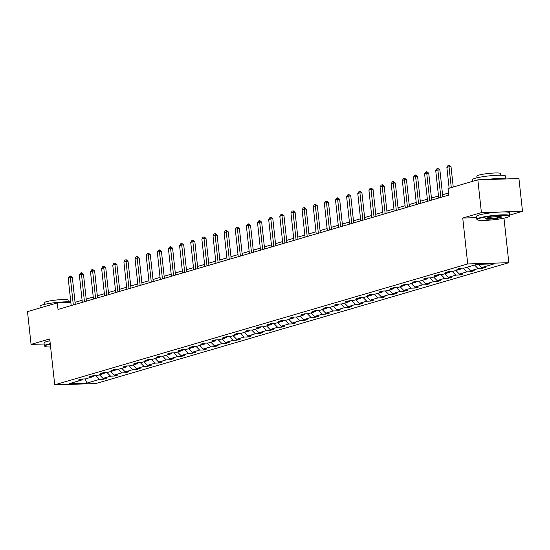 <?xml version="1.0" encoding="UTF-8"?>
<svg xmlns="http://www.w3.org/2000/svg" width="550" height="550" viewBox="0 0 550 550"><rect width="100%" height="100%" fill="white"/><g stroke="black" fill="none" stroke-linecap="round" stroke-linejoin="round"><path stroke-width="0.82" d="M509.781 215.064L522.5 211.337L518.939 178.564L477.84 179.816L448.037 188.54L448.745 195.092L58.018 309.451L57.303 302.899L27.5 311.616L31.061 344.396L44.144 343.998M503.979 218.164L508.819 262.694L95.81 383.57L54.718 384.821L467.72 263.945L508.819 262.694M522.5 211.337L481.401 212.589L477.84 179.816M478.5 264.337L481.656 267.554L485.375 267.438L481.807 268.482L481.704 267.554M95.748 375.678L99.426 379.424L86.79 383.123L69.238 383.659L81.874 379.961L78.155 380.071L81.723 379.026L85.442 378.916L93.012 376.702L89.292 376.812L92.861 375.767L96.58 375.657L104.149 373.443L100.43 373.553L103.998 372.508L107.718 372.398L115.287 370.184L111.567 370.294L115.136 369.249L118.855 369.139L126.424 366.919L122.698 367.036L126.273 365.991L129.993 365.874L137.562 363.66L133.836 363.777L137.411 362.732L141.13 362.615L148.699 360.401L144.973 360.518L148.548 359.473L152.267 359.356L159.837 357.143L156.111 357.252L159.686 356.214L163.405 356.098L170.974 353.884L167.248 353.994L170.823 352.949L174.542 352.839L182.105 350.625L178.386 350.735L181.954 349.69L185.68 349.58L193.242 347.366L189.523 347.476L193.091 346.431L196.817 346.321L204.38 344.101L200.661 344.218L204.229 343.173L207.955 343.062L215.518 340.842L211.798 340.959L215.366 339.914L219.093 339.797L226.655 337.583L222.936 337.7L226.504 336.655L230.23 336.538L237.792 334.324L234.073 334.441L237.641 333.396L241.361 333.279L248.93 331.066L245.211 331.176L248.779 330.131L252.498 330.021L260.067 327.807L256.348 327.917L259.916 326.872L263.636 326.762L271.205 324.548L267.486 324.658L271.054 323.613L274.773 323.503L282.343 321.289L278.623 321.399L282.191 320.354L285.911 320.244L293.48 318.024L289.761 318.141L293.329 317.096L297.048 316.979L304.618 314.765L300.898 314.882L304.466 313.837L308.186 313.72L315.755 311.506L312.036 311.623L315.604 310.578L319.323 310.461L326.893 308.248L323.173 308.364L326.741 307.319L330.461 307.202L338.03 304.989L334.311 305.099L337.879 304.054L341.598 303.944L349.168 301.73L345.441 301.84L349.016 300.795L352.736 300.685L360.305 298.471L356.579 298.581L360.154 297.536L363.873 297.426L371.442 295.212L367.716 295.322L371.291 294.278L375.011 294.168L382.58 291.947L378.854 292.064L382.429 291.019L386.148 290.902L393.717 288.688L389.991 288.805L393.559 287.76L397.286 287.643L404.848 285.429L401.129 285.546L404.697 284.501L408.423 284.384L415.986 282.171L412.266 282.288L415.834 281.243L419.561 281.126L427.123 278.912L423.404 279.022L426.972 277.977L430.698 277.867L438.261 275.653L434.541 275.763L438.109 274.718L441.836 274.608L449.398 272.394L445.679 272.504L449.247 271.459L452.966 271.349L460.536 269.136L456.816 269.246L460.384 268.201L464.104 268.091L476.74 264.392L494.292 263.856L481.656 267.554M474.581 265.024L478.087 268.599L481.807 268.482M478.087 268.599L470.518 270.813L474.237 270.696L470.669 271.741L470.573 270.813M463.279 268.111L466.95 271.858L470.669 271.741M466.95 271.858L459.381 274.072L463.107 273.962L459.532 275.007L459.436 274.072M452.141 271.37L455.812 275.117L459.532 275.007M455.812 275.117L448.243 277.331L451.969 277.221L448.394 278.266L448.298 277.331M441.004 274.636L444.675 278.376L448.394 278.266M444.675 278.376L437.106 280.589L440.832 280.479L437.257 281.524L437.161 280.589M429.866 277.894L433.538 281.634L437.257 281.524M433.538 281.634L425.968 283.848L429.694 283.738L426.119 284.783L426.023 283.848M418.729 281.153L422.4 284.893L426.119 284.783M422.4 284.893L414.831 287.114L418.557 286.997L414.989 288.042L414.886 287.107M407.591 284.412L411.263 288.159L414.989 288.042M411.263 288.159L403.7 290.373L407.419 290.256L403.851 291.301L403.748 290.373M396.454 287.671L400.125 291.418L403.851 291.301M400.125 291.418L392.562 293.631L396.282 293.514L392.714 294.559L392.611 293.631M385.316 290.929L388.987 294.676L392.714 294.559M388.987 294.676L381.425 296.89L385.144 296.78L381.576 297.818L381.473 296.89M374.179 294.188L377.85 297.935L381.576 297.818M377.85 297.935L370.288 300.149L374.007 300.039L370.439 301.084L370.336 300.149M363.041 297.447L366.712 301.194L370.439 301.084M366.712 301.194L359.15 303.407L362.869 303.298L359.301 304.343L359.198 303.407M351.904 300.712L355.582 304.452L359.301 304.343M355.582 304.452L348.012 306.666L351.732 306.556L348.164 307.601L348.061 306.666M340.766 303.971L344.444 307.711L348.164 307.601M344.444 307.711L336.875 309.932L340.594 309.815L337.026 310.86L336.923 309.925M329.629 307.23L333.307 310.97L337.026 310.86M333.307 310.97L325.738 313.191L329.457 313.074L325.889 314.119L325.786 313.184M318.491 310.489L322.169 314.236L325.889 314.119M322.169 314.236L314.6 316.449L318.319 316.332L314.751 317.377L314.648 316.449M307.354 313.748L311.032 317.494L314.751 317.377M311.032 317.494L303.462 319.708L307.182 319.591L303.614 320.636L303.511 319.708M296.216 317.006L299.894 320.753L303.614 320.636M299.894 320.753L292.325 322.967L296.044 322.857L292.476 323.902L292.373 322.967M285.079 320.265L288.757 324.012L292.476 323.902M288.757 324.012L281.188 326.226L284.907 326.116L281.339 327.161L281.236 326.226M273.941 323.524L277.619 327.271L281.339 327.161M277.619 327.271L270.05 329.484L273.769 329.374L270.201 330.419L270.098 329.484M262.811 326.789L266.482 330.529L270.201 330.419M266.482 330.529L258.913 332.743L262.632 332.633L259.064 333.678L258.961 332.743M251.673 330.048L255.344 333.788L259.064 333.678M255.344 333.788L247.775 336.009L251.494 335.892L247.926 336.937L247.83 336.002M240.536 333.307L244.207 337.047L247.926 336.937M244.207 337.047L236.637 339.268L240.364 339.151L236.789 340.196L236.692 339.261M229.398 336.566L233.069 340.312L236.789 340.196M233.069 340.312L225.5 342.526L229.226 342.409L225.651 343.454L225.555 342.526M218.261 339.824L221.932 343.571L225.651 343.454M221.932 343.571L214.363 345.785L218.089 345.668L214.514 346.713L214.417 345.785M207.123 343.083L210.794 346.83L214.514 346.713M210.794 346.83L203.225 349.044L206.951 348.934L203.376 349.979L203.28 349.044M195.986 346.342L199.657 350.089L203.376 349.979M199.657 350.089L192.087 352.303L195.814 352.192L192.246 353.237L192.143 352.303M184.848 349.601L188.519 353.348L192.246 353.237M188.519 353.348L180.957 355.561L184.676 355.451L181.108 356.496L181.005 355.561M173.711 352.866L177.382 356.606L181.108 356.496M177.382 356.606L169.819 358.82L173.539 358.71L169.971 359.755L169.868 358.82M162.573 356.125L166.244 359.865L169.971 359.755M166.244 359.865L158.682 362.086L162.401 361.969L158.833 363.014L158.73 362.079M151.436 359.384L155.107 363.131L158.833 363.014M155.107 363.131L147.544 365.344L151.264 365.228L147.696 366.272L147.593 365.337M140.298 362.643L143.969 366.389L147.696 366.272M143.969 366.389L136.407 368.603L140.126 368.486L136.558 369.531L136.455 368.603M129.161 365.901L132.839 369.648L136.558 369.531M132.839 369.648L125.269 371.862L128.989 371.745L125.421 372.79L125.317 371.862M118.023 369.16L121.701 372.907L125.421 372.79M121.701 372.907L114.132 375.121L117.851 375.011L114.283 376.056L114.18 375.121M106.886 372.419L110.564 376.166L114.283 376.056M110.564 376.166L102.994 378.379L106.714 378.269L103.146 379.314L103.042 378.379M99.426 379.424L103.146 379.314M461.223 268.173L460.536 269.136M467.012 267.238L470.518 270.813M450.092 271.432L449.398 272.394M455.874 270.497L459.381 274.072M438.955 274.697L438.261 275.653M444.737 273.756L448.243 277.331M427.817 277.956L427.123 278.912M433.599 277.014L437.106 280.589M416.68 281.215L415.986 282.171M422.462 280.273L425.968 283.848M405.543 284.474L404.848 285.429M411.324 283.539L414.831 287.114M394.405 287.732L393.717 288.688M400.187 286.798L403.7 290.373M383.268 290.991L382.58 291.947M389.049 290.056L392.562 293.631M372.13 294.25L371.442 295.212M377.912 293.315L381.425 296.89M360.993 297.509L360.305 298.471M366.774 296.574L370.288 300.149M349.855 300.774L349.168 301.73M355.637 299.832L359.15 303.407M338.718 304.033L338.03 304.989M344.506 303.091L348.012 306.666M327.58 307.292L326.893 308.248M333.369 306.35L336.875 309.932M316.442 310.551L315.755 311.506M322.231 309.616L325.738 313.191M305.305 313.809L304.618 314.765M311.094 312.874L314.6 316.449M294.168 317.068L293.48 318.024M299.956 316.133L303.462 319.708M283.03 320.327L282.343 321.289M288.819 319.392L292.325 322.967M271.893 323.593L271.205 324.548M277.681 322.651L281.188 326.226M260.755 326.851L260.067 327.807M266.544 325.909L270.05 329.484M249.617 330.11L248.93 331.066M255.406 329.168L258.913 332.743M238.48 333.369L237.792 334.324M244.269 332.427L247.775 336.009M227.349 336.627L226.655 337.583M233.131 335.692L236.637 339.268M216.212 339.886L215.518 340.842M221.994 338.951L225.5 342.526M205.074 343.145L204.38 344.101M210.856 342.21L214.363 345.785M193.937 346.404L193.242 347.366M199.719 345.469L203.225 349.044M182.799 349.669L182.105 350.625M188.581 348.728L192.087 352.303M171.662 352.928L170.974 353.884M177.444 351.986L180.957 355.561M160.524 356.187L159.837 357.143M166.306 355.245L169.819 358.82M149.387 359.446L148.699 360.401M155.169 358.504L158.682 362.086M138.249 362.704L137.562 363.66M144.031 361.769L147.544 365.344M127.112 365.963L126.424 366.919M132.894 365.028L136.407 368.603M115.974 369.222L115.287 370.184M121.763 368.287L125.269 371.862M104.837 372.481L104.149 373.443M110.626 371.546L114.132 375.121M93.699 375.746L93.012 376.702M99.488 374.804L102.994 378.379M82.562 379.005L81.874 379.961M481.401 212.589L462.736 218.054L467.72 263.945M54.718 384.821L49.727 338.931L31.061 344.396M70.854 302.486L57.303 302.899M448.518 193.009L442.578 194.755M438.487 195.951L431.441 198.014M427.35 199.21L420.303 201.272M416.212 202.469L409.166 204.531M405.075 205.728L398.028 207.79M393.938 208.986L386.891 211.049M382.8 212.245L375.753 214.308M371.663 215.504L364.616 217.566M360.532 218.762L353.478 220.832M349.394 222.028L342.341 224.091M338.257 225.287L331.203 227.349M327.119 228.546L320.066 230.608M315.982 231.804L308.928 233.867M304.844 235.063L297.791 237.126M293.707 238.322L286.653 240.384M282.569 241.581L275.516 243.643M271.432 244.839L264.378 246.909M260.294 248.105L253.241 250.167M249.157 251.364L242.103 253.426M238.019 254.623L230.966 256.685M226.882 257.881L219.835 259.944M215.744 261.14L208.697 263.202M204.607 264.399L197.56 266.461M193.469 267.657L186.423 269.727M182.332 270.916L175.285 272.986M171.194 274.182L164.147 276.244M160.057 277.441L153.01 279.503M148.926 280.699L141.873 282.762M137.789 283.958L130.735 286.021M126.651 287.217L119.598 289.279M115.514 290.476L108.46 292.538M104.376 293.734L97.323 295.804M93.239 296.993L86.185 299.062M82.101 300.259L75.047 302.321M85.264 378.922L86.79 383.123M462.736 218.054L476.658 217.628M71.191 305.594L68.214 278.218L69.396 276.327L70.469 276.018L70.359 277.592L72.352 277.53L75.274 304.397M68.214 278.218L70.359 277.592L73.329 304.968M70.469 276.018L72.352 277.53M50.291 344.128A16.204 1.911 173.8 0 0 47.341 344.85A16.204 1.911 173.8 0 0 44.921 346.397A16.204 1.911 173.8 0 0 50.607 347.016M44.921 346.397L44.488 346.053A16.603 1.959 -6.2 0 1 44.344 345.84A16.603 1.959 -6.2 0 1 46.963 344.465A16.603 1.959 -6.2 0 1 50.242 343.668M40.219 307.897L40.04 306.24A16.603 1.959 -6.2 0 1 42.659 304.872A16.603 1.959 -6.2 0 1 70.792 301.929M44.516 304.391L44.337 302.727A11.956 1.409 -6.2 0 1 46.221 301.737A11.956 1.409 -6.2 0 1 59.496 299.722A11.956 1.409 -6.2 0 1 68.104 300.142L68.282 301.806M44.344 345.84L44.028 342.952A16.603 1.959 -6.2 0 1 46.647 341.584A16.603 1.959 -6.2 0 1 49.933 340.787M479.834 218.268A16.204 1.911 173.8 0 0 477.414 219.821A16.204 1.911 173.8 0 0 489.871 220.103A16.204 1.911 173.8 0 0 506.935 217.442A16.204 1.911 173.8 0 0 509.403 216.343A16.204 1.911 173.8 0 0 498.733 215.469A16.204 1.911 173.8 0 0 479.834 218.268M477.414 219.821L476.981 219.471A16.603 1.959 -6.2 0 1 476.836 219.258A16.603 1.959 -6.2 0 1 479.456 217.883A16.603 1.959 -6.2 0 1 497.888 215.084A16.603 1.959 -6.2 0 1 509.843 215.669A16.603 1.959 -6.2 0 1 509.754 215.909L509.403 216.343M486.606 218.061A8.099 0.956 -6.2 0 1 495.138 216.728A8.099 0.956 -6.2 0 1 501.366 216.872A8.099 0.956 -6.2 0 1 500.156 217.649A8.099 0.956 -6.2 0 1 490.703 219.044A8.099 0.956 -6.2 0 1 485.375 218.611A8.099 0.956 -6.2 0 1 486.606 218.061M485.726 218.377A7.7 0.908 173.8 0 0 491.583 218.536A7.7 0.908 173.8 0 0 499.785 217.264A7.7 0.908 173.8 0 0 500.974 216.721M472.711 181.314L472.533 179.657A16.603 1.959 -6.2 0 1 475.152 178.289A16.603 1.959 -6.2 0 1 493.591 175.484A16.603 1.959 -6.2 0 1 505.539 176.076L505.856 178.963M477.008 177.808L476.829 176.144A11.956 1.409 -6.2 0 1 478.713 175.154A11.956 1.409 -6.2 0 1 491.989 173.14A11.956 1.409 -6.2 0 1 500.596 173.559L500.775 175.223M476.836 219.258L476.52 216.37A16.603 1.959 -6.2 0 1 479.139 215.002A16.603 1.959 -6.2 0 1 497.578 212.197A16.603 1.959 -6.2 0 1 509.534 212.781L509.843 215.669M486.159 179.561A16.603 1.959 -6.2 0 1 505.464 178.97M82.328 302.335L79.351 274.959L80.534 273.068L81.606 272.759L81.496 274.333L83.49 274.271L86.412 301.139M79.351 274.959L81.496 274.333L84.466 301.709M81.606 272.759L83.49 274.271M93.466 299.076L90.489 271.7L91.671 269.809L92.744 269.5L92.634 271.067L94.627 271.012L97.549 297.88M90.489 271.7L92.634 271.067L95.604 298.451M92.744 269.5L94.627 271.012M104.603 295.817L101.626 268.434L102.809 266.551L103.881 266.234L103.764 267.809L105.765 267.747L108.687 294.621M101.626 268.434L103.764 267.809L106.741 295.192M103.881 266.234L105.765 267.747M115.741 292.559L112.764 265.176L113.946 263.292L115.019 262.976L114.902 264.55L116.902 264.488L119.824 291.363M112.764 265.176L114.902 264.55L117.879 291.933M115.019 262.976L116.902 264.488M126.871 289.3L123.901 261.917L125.084 260.033L126.156 259.717L126.039 261.291L128.04 261.229L130.962 288.104M123.901 261.917L126.039 261.291L129.016 288.674M126.156 259.717L128.04 261.229M138.009 286.041L135.039 258.658L136.221 256.774L137.294 256.458L137.177 258.032L139.178 257.971L142.099 284.845M135.039 258.658L137.177 258.032L140.154 285.409M137.294 256.458L139.178 257.971M149.146 282.782L146.176 255.399L147.359 253.516L148.431 253.199L148.314 254.774L150.315 254.712L153.237 281.586M146.176 255.399L148.314 254.774L151.291 282.15M148.431 253.199L150.315 254.712M160.284 279.517L157.314 252.141L158.496 250.25L159.569 249.941L159.452 251.515L161.453 251.453L164.374 278.321M157.314 252.141L159.452 251.515L162.429 278.891M159.569 249.941L161.453 251.453M171.421 276.258L168.451 248.882L169.634 246.991L170.706 246.682L170.589 248.249L172.59 248.194L175.512 275.062M168.451 248.882L170.589 248.249L173.566 275.632M170.706 246.682L172.59 248.194M182.559 272.999L179.589 245.623L180.771 243.732L181.837 243.423L181.727 244.991L183.728 244.936L186.649 271.803M179.589 245.623L181.727 244.991L184.704 272.374M181.837 243.423L183.728 244.936M193.696 269.741L190.726 242.357L191.909 240.474L192.974 240.157L192.864 241.732L194.865 241.67L197.787 268.544M190.726 242.357L192.864 241.732L195.841 269.115M192.974 240.157L194.865 241.67M204.834 266.482L201.857 239.099L203.046 237.215L204.112 236.899L204.002 238.473L206.002 238.411L208.917 265.286M201.857 239.099L204.002 238.473L206.979 265.856M204.112 236.899L206.002 238.411M215.971 263.223L212.994 235.84L214.184 233.956L215.249 233.64L215.139 235.214L217.14 235.153L220.055 262.027M212.994 235.84L215.139 235.214L218.116 262.597M215.249 233.64L217.14 235.153M227.109 259.964L224.132 232.581L225.321 230.697L226.387 230.381L226.277 231.956L228.278 231.894L231.192 258.768M224.132 232.581L226.277 231.956L229.254 259.332M226.387 230.381L228.278 231.894M238.246 256.699L235.269 229.322L236.452 227.432L237.524 227.123L237.414 228.697L239.415 228.635L242.33 255.509M235.269 229.322L237.414 228.697L240.391 256.073M237.524 227.123L239.415 228.635M249.384 253.44L246.407 226.064L247.589 224.173L248.662 223.864L248.552 225.438L250.553 225.376L253.468 252.244M246.407 226.064L248.552 225.438L251.522 252.814M248.662 223.864L250.553 225.376M260.521 250.181L257.544 222.805L258.727 220.914L259.799 220.605L259.689 222.173L261.69 222.117L264.605 248.985M257.544 222.805L259.689 222.173L262.659 249.556M259.799 220.605L261.69 222.117M271.659 246.923L268.682 219.546L269.864 217.656L270.937 217.346L270.827 218.914L272.827 218.852L275.743 245.726M268.682 219.546L270.827 218.914L273.797 246.297M270.937 217.346L272.827 218.852M282.796 243.664L279.819 216.281L281.002 214.397L282.074 214.081L281.964 215.655L283.958 215.593L286.88 242.468M279.819 216.281L281.964 215.655L284.934 243.038M282.074 214.081L283.958 215.593M293.934 240.405L290.957 213.022L292.139 211.138L293.212 210.822L293.102 212.396L295.096 212.334L298.018 239.209M290.957 213.022L293.102 212.396L296.072 239.779M293.212 210.822L295.096 212.334M305.071 237.146L302.094 209.763L303.277 207.879L304.349 207.563L304.239 209.137L306.233 209.076L309.155 235.95M302.094 209.763L304.239 209.137L307.209 236.521M304.349 207.563L306.233 209.076M316.209 233.887L313.232 206.504L314.414 204.621L315.487 204.304L315.377 205.879L317.371 205.817L320.293 232.691M313.232 206.504L315.377 205.879L318.347 233.255M315.487 204.304L317.371 205.817M327.346 230.622L324.369 203.246L325.552 201.355L326.624 201.046L326.507 202.62L328.508 202.558L331.43 229.433M324.369 203.246L326.507 202.62L329.484 229.996M326.624 201.046L328.508 202.558M338.484 227.363L335.507 199.987L336.689 198.096L337.762 197.787L337.645 199.361L339.646 199.299L342.567 226.167M335.507 199.987L337.645 199.361L340.622 226.738M337.762 197.787L339.646 199.299M349.614 224.104L346.644 196.728L347.827 194.837L348.899 194.528L348.782 196.096L350.783 196.041L353.705 222.908M346.644 196.728L348.782 196.096L351.759 223.479M348.899 194.528L350.783 196.041M360.752 220.846L357.782 193.462L358.964 191.579L360.037 191.269L359.92 192.837L361.921 192.775L364.842 219.649M357.782 193.462L359.92 192.837L362.897 220.22M360.037 191.269L361.921 192.775M371.889 217.587L368.919 190.204L370.102 188.32L371.174 188.004L371.058 189.578L373.058 189.516L375.98 216.391M368.919 190.204L371.058 189.578L374.034 216.961M371.174 188.004L373.058 189.516M383.027 214.328L380.057 186.945L381.239 185.061L382.312 184.745L382.195 186.319L384.196 186.258L387.118 213.132M380.057 186.945L382.195 186.319L385.172 213.702M382.312 184.745L384.196 186.258M394.164 211.069L391.194 183.686L392.377 181.803L393.449 181.486L393.332 183.061L395.333 182.999L398.255 209.873M391.194 183.686L393.332 183.061L396.309 210.444M393.449 181.486L395.333 182.999M405.302 207.811L402.332 180.428L403.514 178.544L404.58 178.228L404.47 179.802L406.471 179.74L409.393 206.614M402.332 180.428L404.47 179.802L407.447 207.178M404.58 178.228L406.471 179.74M416.439 204.545L413.469 177.169L414.652 175.278L415.717 174.969L415.607 176.543L417.608 176.481L420.523 203.356M413.469 177.169L415.607 176.543L418.584 203.919M415.717 174.969L417.608 176.481M427.577 201.286L424.6 173.91L425.789 172.019L426.855 171.71L426.745 173.284L428.746 173.222L431.661 200.09M424.6 173.91L426.745 173.284L429.722 200.661M426.855 171.71L428.746 173.222M438.714 198.028L435.737 170.651L436.927 168.761L437.993 168.451L437.882 170.019L439.883 169.964L442.798 196.831M435.737 170.651L437.882 170.019L440.859 197.402M437.993 168.451L439.883 169.964M449.137 188.217L446.875 167.386L448.064 165.502L449.13 165.186L449.02 166.76L451.021 166.698L453.228 187.021M446.875 167.386L449.02 166.76L451.282 187.584M449.13 165.186L451.021 166.698"/></g></svg>
